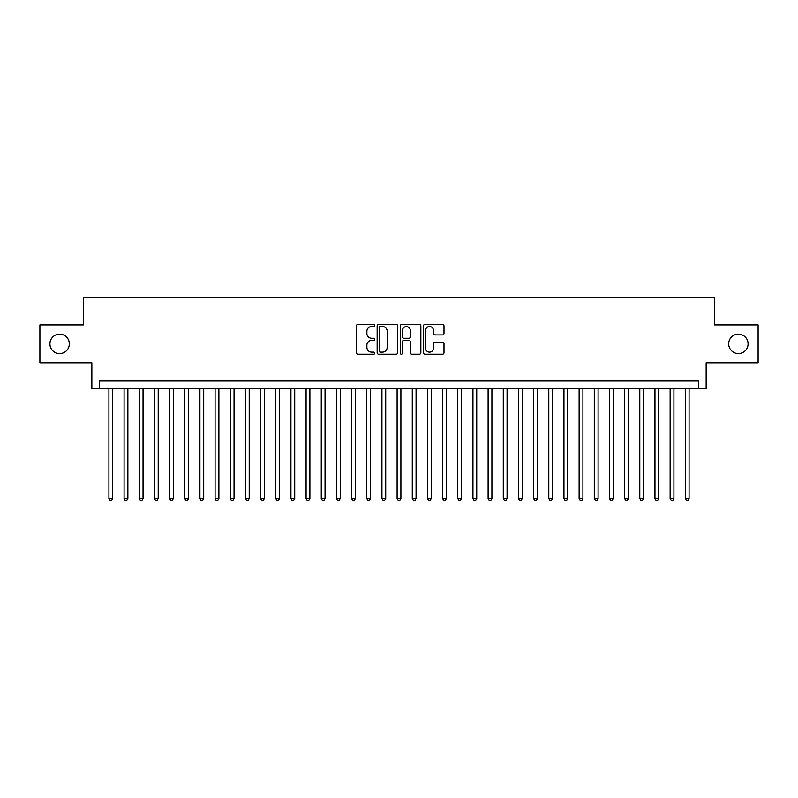 <?xml version="1.0" encoding="UTF-8"?>
<svg xmlns="http://www.w3.org/2000/svg" width="798" height="798" viewBox="0 0 798 798"><rect width="100%" height="100%" fill="white"/><g stroke="black" fill="none" stroke-linecap="round" stroke-linejoin="round"><path stroke-width="1.2" d="M374.731 325.464A1.037 1.037 0 0 0 373.693 324.427L357.873 324.427A1.486 1.486 0 0 0 356.387 325.913L356.387 352.716A1.486 1.486 0 0 0 357.873 354.202L373.693 354.202A1.037 1.037 0 0 0 374.731 353.165A1.037 1.037 0 0 0 373.693 352.118L371.639 352.118A4.768 4.768 0 0 1 366.881 347.349L366.881 345.125A4.768 4.768 0 0 1 371.639 340.357L373.693 340.357A1.037 1.037 0 0 0 374.731 339.31A1.037 1.037 0 0 0 373.693 338.272L371.639 338.272A4.768 4.768 0 0 1 366.881 333.504L366.881 331.27A4.768 4.768 0 0 1 371.639 326.512L373.693 326.512A1.037 1.037 0 0 0 374.731 325.464M728.674 343.868A9.706 9.706 0 0 0 738.379 353.574A9.706 9.706 0 0 0 748.085 343.868A9.706 9.706 0 0 0 738.379 334.153A9.706 9.706 0 0 0 728.674 343.868M49.915 343.868A9.706 9.706 0 0 0 59.621 353.574A9.706 9.706 0 0 0 69.326 343.868A9.706 9.706 0 0 0 59.621 334.153A9.706 9.706 0 0 0 49.915 343.868M442.511 334.921A1.486 1.486 0 0 0 443.997 333.434L443.997 325.913A1.486 1.486 0 0 0 442.511 324.427L424.945 324.427A1.486 1.486 0 0 0 423.459 325.913L423.459 352.716A1.486 1.486 0 0 0 424.945 354.202L442.511 354.202A1.486 1.486 0 0 0 443.997 352.716L443.997 343.629A1.486 1.486 0 0 0 442.511 342.143L434.99 342.143A1.486 1.486 0 0 0 433.504 343.629L433.504 348.137A3.98 3.98 0 0 1 429.524 352.118A3.98 3.98 0 0 1 425.534 348.137L425.534 330.492A3.98 3.98 0 0 1 429.524 326.512A3.98 3.98 0 0 1 433.504 330.492L433.504 333.434A1.486 1.486 0 0 0 434.99 334.921L442.511 334.921M698.569 388.606L706.15 388.606L706.15 362.821L758.1 362.821L758.1 324.906L714.489 324.906L714.489 297.604L83.511 297.604L83.511 324.906L39.9 324.906L39.9 362.821L91.85 362.821L91.85 388.606L698.569 388.606L698.569 381.025L99.431 381.025L99.431 388.606M397.693 325.913A1.486 1.486 0 0 0 396.207 324.427L378.641 324.427A1.486 1.486 0 0 0 377.155 325.913L377.155 352.716A1.486 1.486 0 0 0 378.641 354.202L396.207 354.202A1.486 1.486 0 0 0 397.693 352.716L397.693 325.913M401.793 324.427L419.359 324.427A1.486 1.486 0 0 1 420.845 325.913L420.845 352.716A1.486 1.486 0 0 1 419.359 354.202L411.838 354.202A1.486 1.486 0 0 1 410.352 352.716L410.352 341.843A1.486 1.486 0 0 0 408.865 340.357L403.878 340.357A1.486 1.486 0 0 0 402.392 341.843L402.392 353.165A1.037 1.037 0 0 1 401.344 354.202A1.037 1.037 0 0 1 400.307 353.165L400.307 325.913A1.486 1.486 0 0 1 401.793 324.427M380.277 326.512A1.037 1.037 0 0 0 379.24 327.549L379.24 351.08A1.037 1.037 0 0 0 380.277 352.118L382.442 352.118A4.768 4.768 0 0 0 387.2 347.349L387.2 331.27A4.768 4.768 0 0 0 382.442 326.512L380.277 326.512M410.352 330.572A3.98 3.98 0 0 0 406.372 326.582A3.98 3.98 0 0 0 402.392 330.572L402.392 336.786A1.486 1.486 0 0 0 403.878 338.272L408.865 338.272A1.486 1.486 0 0 0 410.352 336.786L410.352 330.572M108.917 388.606L108.917 498.421L112.708 498.421L112.708 388.606M112.708 498.421L111.57 500.396L110.054 500.396L108.917 498.421M124.079 388.606L124.079 498.421L127.87 498.421L127.87 388.606M127.87 498.421L126.732 500.396L125.216 500.396L124.079 498.421M139.251 388.606L139.251 498.421L143.042 498.421L143.042 388.606M143.042 498.421L141.904 500.396L140.388 500.396L139.251 498.421M154.413 388.606L154.413 498.421L158.213 498.421L158.213 388.606M158.213 498.421L157.076 500.396L155.56 500.396L154.413 498.421M169.585 388.606L169.585 498.421L173.375 498.421L173.375 388.606M173.375 498.421L172.238 500.396L170.722 500.396L169.585 498.421M184.757 388.606L184.757 498.421L188.547 498.421L188.547 388.606M188.547 498.421L187.41 500.396L185.894 500.396L184.757 498.421M199.919 388.606L199.919 498.421L203.709 498.421L203.709 388.606M203.709 498.421L202.572 500.396L201.056 500.396L199.919 498.421M215.091 388.606L215.091 498.421L218.881 498.421L218.881 388.606M218.881 498.421L217.744 500.396L216.228 500.396L215.091 498.421M230.253 388.606L230.253 498.421L234.053 498.421L234.053 388.606M234.053 498.421L232.916 500.396L231.39 500.396L230.253 498.421M245.425 388.606L245.425 498.421L249.215 498.421L249.215 388.606M249.215 498.421L248.078 500.396L246.562 500.396L245.425 498.421M260.597 388.606L260.597 498.421L264.387 498.421L264.387 388.606M264.387 498.421L263.25 500.396L261.734 500.396L260.597 498.421M275.759 388.606L275.759 498.421L279.549 498.421L279.549 388.606M279.549 498.421L278.412 500.396L276.896 500.396L275.759 498.421M290.931 388.606L290.931 498.421L294.721 498.421L294.721 388.606M294.721 498.421L293.584 500.396L292.068 500.396L290.931 498.421M306.093 388.606L306.093 498.421L309.893 498.421L309.893 388.606M309.893 498.421L308.746 500.396L307.23 500.396L306.093 498.421M321.265 388.606L321.265 498.421L325.055 498.421L325.055 388.606M325.055 498.421L323.918 500.396L322.402 500.396L321.265 498.421M336.437 388.606L336.437 498.421L340.227 498.421L340.227 388.606M340.227 498.421L339.09 500.396L337.574 500.396L336.437 498.421M351.599 388.606L351.599 498.421L355.389 498.421L355.389 388.606M355.389 498.421L354.252 500.396L352.736 500.396L351.599 498.421M366.771 388.606L366.771 498.421L370.561 498.421L370.561 388.606M370.561 498.421L369.424 500.396L367.908 500.396L366.771 498.421M381.933 388.606L381.933 498.421L385.723 498.421L385.723 388.606M385.723 498.421L384.586 500.396L383.07 500.396L381.933 498.421M397.105 388.606L397.105 498.421L400.895 498.421L400.895 388.606M400.895 498.421L399.758 500.396L398.242 500.396L397.105 498.421M412.277 388.606L412.277 498.421L416.067 498.421L416.067 388.606M416.067 498.421L414.93 500.396L413.414 500.396L412.277 498.421M427.439 388.606L427.439 498.421L431.229 498.421L431.229 388.606M431.229 498.421L430.092 500.396L428.576 500.396L427.439 498.421M442.611 388.606L442.611 498.421L446.401 498.421L446.401 388.606M446.401 498.421L445.264 500.396L443.748 500.396L442.611 498.421M457.773 388.606L457.773 498.421L461.563 498.421L461.563 388.606M461.563 498.421L460.426 500.396L458.91 500.396L457.773 498.421M472.945 388.606L472.945 498.421L476.735 498.421L476.735 388.606M476.735 498.421L475.598 500.396L474.082 500.396L472.945 498.421M488.107 388.606L488.107 498.421L491.907 498.421L491.907 388.606M491.907 498.421L490.77 500.396L489.254 500.396L488.107 498.421M503.279 388.606L503.279 498.421L507.069 498.421L507.069 388.606M507.069 498.421L505.932 500.396L504.416 500.396L503.279 498.421M518.451 388.606L518.451 498.421L522.241 498.421L522.241 388.606M522.241 498.421L521.104 500.396L519.588 500.396L518.451 498.421M533.613 388.606L533.613 498.421L537.403 498.421L537.403 388.606M537.403 498.421L536.266 500.396L534.75 500.396L533.613 498.421M548.785 388.606L548.785 498.421L552.575 498.421L552.575 388.606M552.575 498.421L551.438 500.396L549.922 500.396L548.785 498.421M563.947 388.606L563.947 498.421L567.747 498.421L567.747 388.606M567.747 498.421L566.61 500.396L565.084 500.396L563.947 498.421M579.119 388.606L579.119 498.421L582.909 498.421L582.909 388.606M582.909 498.421L581.772 500.396L580.256 500.396L579.119 498.421M594.291 388.606L594.291 498.421L598.081 498.421L598.081 388.606M598.081 498.421L596.944 500.396L595.428 500.396L594.291 498.421M609.453 388.606L609.453 498.421L613.243 498.421L613.243 388.606M613.243 498.421L612.106 500.396L610.59 500.396L609.453 498.421M624.625 388.606L624.625 498.421L628.415 498.421L628.415 388.606M628.415 498.421L627.278 500.396L625.762 500.396L624.625 498.421M639.787 388.606L639.787 498.421L643.587 498.421L643.587 388.606M643.587 498.421L642.44 500.396L640.924 500.396L639.787 498.421M654.959 388.606L654.959 498.421L658.749 498.421L658.749 388.606M658.749 498.421L657.612 500.396L656.096 500.396L654.959 498.421M670.13 388.606L670.13 498.421L673.921 498.421L673.921 388.606M673.921 498.421L672.784 500.396L671.268 500.396L670.13 498.421M685.292 388.606L685.292 498.421L689.083 498.421L689.083 388.606M689.083 498.421L687.946 500.396L686.43 500.396L685.292 498.421"/></g></svg>
